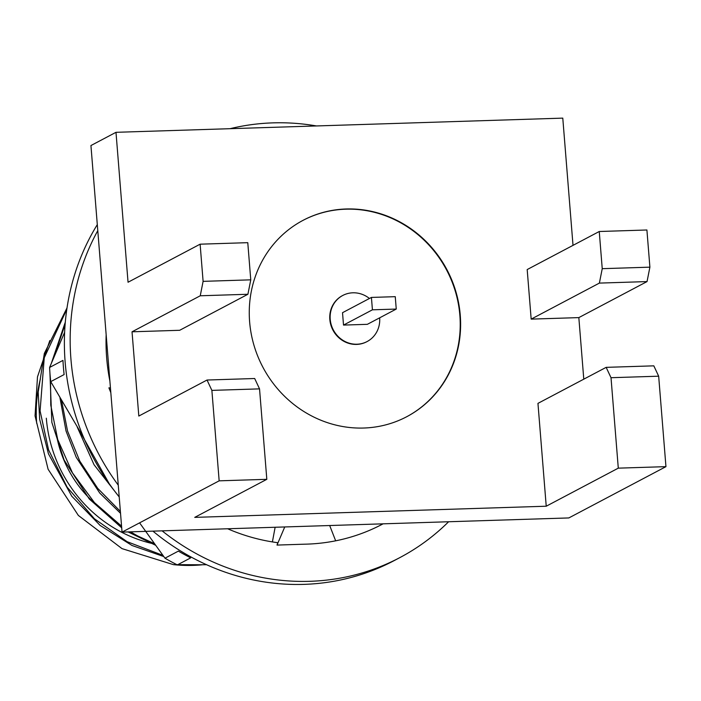 <?xml version="1.0" encoding="UTF-8"?>
<svg xmlns="http://www.w3.org/2000/svg" width="701" height="701" viewBox="0 0 701 701"><rect width="100%" height="100%" fill="white"/><g stroke="black" fill="none" stroke-linecap="round" stroke-linejoin="round"><path stroke-width="1.05" d="M202.72 564.752A157.024 147.271 -117.8 0 1 173.436 564.647L201.003 564.769M66.805 309.29L44.251 357.773L40.08 410.865L48.571 449.893L67.156 487.195L94.39 518.758L127.118 541.689L162.895 555.358M65.114 324.432L53.556 358.053M50.516 379.565L50.779 405.213L57.71 439.527L72.483 472.912L94.398 502.547L121.562 526.136M130.421 531.857L137.825 536.028L154.369 543.617M61.583 400.586L67.55 431.054L79.712 460.969L97.702 488.343L120.379 511.423M80.58 432.631L109.172 483.629M67.007 307.932L44.329 353.435L38.196 392.069L39.668 419.312L48.448 453.81L71.782 496.229L100.147 525.452L131.972 545.466L163.78 556.559M65.307 322.136L51.366 363.249M49.92 372.801L51.848 422.388L64.133 460.075L89.307 499.007L121.694 527.8M128.117 531.928L155.543 545.238M59.979 397.817L66.043 431.027L76.26 457.394L99.761 493.057L120.528 513.307M77.276 427.163L94.057 464.754L118.653 496.238M154.702 544.081A134.408 126.066 -117.8 0 1 46.319 418.208M173.436 564.647L122 548.62L78.354 515.437L48.097 469.249L35.05 415.895L37.486 376.866L49.815 340.563M460.25 315.161A111.03 104.134 62.2 0 0 303.086 220.324A111.03 104.134 62.2 0 0 262.849 367.14A111.03 104.134 62.2 0 0 406.79 416.692A111.03 104.134 62.2 0 0 460.25 315.161M649.897 267.16L647.041 281.583L599.381 283.099L602.238 268.676L649.897 267.16L646.909 229.989L599.25 231.505L527.187 269.561L531.174 319.121L578.833 317.606L583.784 379.171M250.765 279.839L247.909 294.262L200.249 295.778L203.106 281.355L250.765 279.839L247.777 242.669L200.118 244.185L128.046 282.24L115.989 132.314L562.78 118.127L573.015 245.359M207.032 380.03L254.682 378.514L259.536 388.871L211.877 390.387L207.032 380.03L138.816 416.052L132.033 331.801L179.693 330.285L247.909 294.262M606.163 367.35L653.823 365.843L658.668 376.192L611.018 377.708L606.163 367.35L537.956 403.373L546.228 506.218L194.747 517.373L266.818 479.318L259.536 388.871M200.249 295.778L132.033 331.801M200.118 244.185L203.106 281.355M115.989 132.314L90.937 145.545L122.044 532.12L219.159 480.833L266.818 479.318M211.877 390.387L219.159 480.833M611.018 377.708L618.291 468.154L665.95 466.647L568.835 517.934L122.044 532.12M618.291 468.154L546.228 506.218M647.041 281.583L578.833 317.606M665.95 466.647L658.668 376.192M599.381 283.099L531.174 319.121M599.25 231.505L602.238 268.676M406.598 416.797A111.03 104.134 62.2 0 0 459.865 315.371A111.03 104.134 62.2 0 0 302.893 220.429M342.57 295.568A26.06 24.439 62.2 0 0 342.377 295.664A26.06 24.439 62.2 0 0 332.94 330.127A26.06 24.439 62.2 0 0 366.719 341.755A26.06 24.439 62.2 0 0 366.912 341.659M369.445 298.477A26.06 24.439 62.2 0 0 342.763 295.463A26.06 24.439 62.2 0 0 333.325 329.926A26.06 24.439 62.2 0 0 367.105 341.553A26.06 24.439 62.2 0 0 379.662 317.825M396.249 309.062L395.259 296.672L371.425 297.426L372.424 309.816L396.249 309.062L367.35 324.326L343.516 325.08L342.526 312.69L371.425 297.426M372.424 309.816L343.516 325.08M96.904 505.202A113.054 106.035 -117.8 0 1 56.728 436.329M40.36 379.145A134.408 126.066 62.2 0 0 36.689 423.299M109.891 381.099A194.712 182.619 -117.8 0 1 106.158 334.727M383.096 523.831A194.712 182.619 -117.8 0 1 382.273 524.269A194.712 182.619 -117.8 0 1 306.801 544.134A194.712 182.619 -117.8 0 1 303.919 544.204L277.018 545.08L277.806 542.705A194.712 182.619 -117.8 0 1 227.632 528.764M382.764 523.84A194.712 182.619 -117.8 0 1 379.372 525.768M119.214 496.939A232.399 217.958 -117.8 0 1 65.149 362.145A232.399 217.958 -117.8 0 1 97.299 224.609M448.614 521.746A232.399 217.958 -117.8 0 1 399.877 557.593L394.093 560.642A232.399 217.958 -117.8 0 1 152.941 531.139M110.819 392.656L108.909 387.846L110.434 387.881M118.267 485.18A232.399 217.958 -117.8 0 1 70.932 359.087A232.399 217.958 -117.8 0 1 97.781 230.647M230.042 128.695A232.399 217.958 -117.8 0 1 316.493 125.952M399.877 557.593A232.399 217.958 -117.8 0 1 162.115 530.85M329.68 525.522L335.665 540.822M277.018 545.08L284.746 526.95M275.134 527.257L272.4 541.908M64.115 374.571L50.735 381.633A222.971 209.126 -117.8 0 1 49.596 367.455L62.967 360.393A222.971 209.126 -117.8 0 0 64.115 374.571M190.733 557.847L177.353 564.91A222.971 209.126 -117.8 0 1 164.98 558.198L178.361 551.126A222.971 209.126 -117.8 0 0 190.733 557.847M177.353 564.91L206.585 564.717M50.735 381.633L83.805 437.915M139.595 522.85L164.98 558.198M64.623 332.309L49.596 367.455"/></g></svg>
